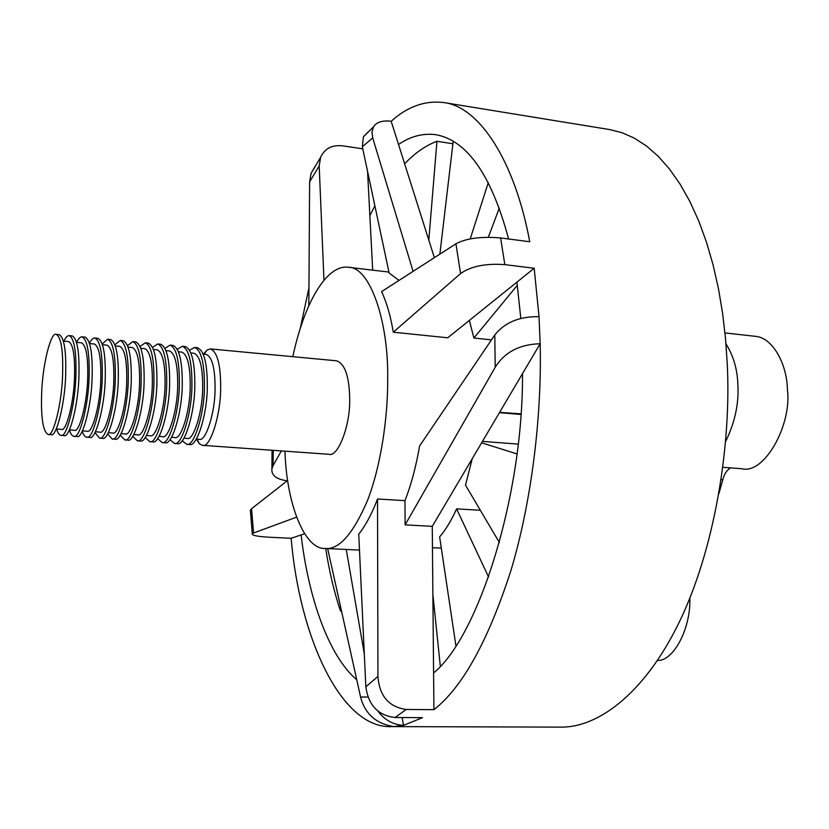 <?xml version="1.0" encoding="UTF-8"?>
<svg xmlns="http://www.w3.org/2000/svg" width="829" height="829" viewBox="0 0 829 829"><rect width="100%" height="100%" fill="white"/><g stroke="black" fill="none" stroke-linecap="round" stroke-linejoin="round"><path stroke-width="1.24" d="M657.511 660.454C673.138 661.407 690.909 629.076 689.873 598.051M725.634 441.505C734.95 422.438 739.033 403.402 737.862 384.397C737.344 369.164 733.385 355.651 725.976 343.869M722.898 467.307L741.789 468.717C764.338 474.893 792.203 424.603 787.405 389.257C787.011 364.905 773.094 337.268 754.96 336.284L724.981 332.926M250.472 511.545L250.379 510.125L251.55 508.726L253.57 533.006L252.265 533.752C251.633 535.337 257 536.477 268.378 537.171L291.155 538.29C299.228 635.522 340.584 729.479 392.169 726.608L560.487 727.116C595.782 727.935 642.589 696.774 678.568 623.543C714.557 550.425 731.582 444.945 727.209 363.133L725.479 338.045L722.567 313.061L718.432 288.523L713.054 264.762L706.474 242.13L698.723 220.96L689.894 201.551L680.101 184.173L669.49 169.033L658.205 156.267L646.423 145.966L634.309 138.122L622.04 132.702L609.771 129.593L443.639 102.527C424.811 100.371 407.319 106.62 391.184 121.272C382.459 120.236 376.594 122.07 373.589 126.754L371.962 131.946L372.718 137.915L362.335 146.733L363.413 136.806L368.159 131.884M377.9 711.085C384.635 720.049 393.174 724.805 403.526 725.354L422.531 717.655L395.091 717.499C378.148 715.52 368.408 705.282 365.838 686.775L377.941 676.433C379.371 695.956 388.78 706.961 406.169 709.469L433.919 709.665C462.344 687.531 488.001 641.2 510.882 570.684C531.845 500.985 541.938 415.08 540.166 343.734C519.534 344.367 504.54 352.211 495.203 367.278L494.789 334.978C504.716 322.429 519.462 316.336 539.026 316.678L534.187 268.254L504.84 264.638C485.825 263.228 471.069 266.202 460.582 273.56L455.929 243.809L381.568 291.621C386.625 302.264 390.532 315.787 393.278 332.191L460.582 273.56M392.169 726.608L393.713 726.587C375.962 723.665 364.915 713.81 360.584 697.044L367.931 697.013M203.447 354.107L207.105 349.983L210.442 348.926C217.26 351.724 220.669 364.584 220.669 387.495C220.877 415.391 209.799 448.924 202.494 445.328L199.364 443.743L196.442 439.069M202.494 445.328L328.823 454.271C337.776 457.877 350.501 425.536 349.693 398.469C349.247 376.231 344.854 363.682 336.533 360.802L210.442 348.926M203.26 354.097L206.152 354.366C212.12 356.833 215.094 368.159 215.074 388.355C215.229 412.883 205.551 442.417 199.147 439.266L196.255 439.059M41.626 394.158C40.922 418.044 43.056 431.463 48.009 434.406C53.18 437.971 62.04 402.956 62.621 374.045C63.222 350.304 61.097 337.092 56.258 334.408C50.818 331.144 42.3 365.952 41.626 394.158M48.009 434.406L51.015 434.614C56.227 438.178 65.128 403.195 65.688 374.304C66.279 350.584 64.134 337.382 59.253 334.688L56.258 334.408M56.217 428.956L61.419 429.329C66.133 432.458 74.092 401.764 74.537 376.439C75.035 355.61 73.066 343.994 68.652 341.61L63.46 341.123M56.641 428.987C57.885 433.121 59.336 435.235 60.994 435.318C66.341 438.893 75.398 404.003 75.905 375.174C76.455 351.506 74.227 338.325 69.211 335.631C67.491 335.507 65.709 337.351 63.885 341.165M60.994 435.318L63.978 435.536C69.377 439.101 78.475 404.241 78.962 375.433C79.501 351.786 77.242 338.605 72.196 335.911L69.211 335.631M69.335 429.899L74.309 430.261C79.201 433.391 87.314 402.811 87.708 377.558C88.154 356.781 86.092 345.196 81.522 342.802L76.558 342.336C78.475 338.543 80.309 336.709 82.092 336.843L85.055 337.123C90.278 339.828 92.641 352.978 92.154 376.563C91.729 405.277 82.444 440.012 76.859 436.448L73.895 436.241C79.429 439.805 88.682 405.039 89.117 376.304C89.615 352.698 87.273 339.548 82.092 336.843M69.387 429.909C70.683 434.033 72.185 436.147 73.895 436.241M82.382 430.842L87.128 431.184C92.185 434.323 100.464 403.847 100.796 378.666C101.2 357.952 99.045 346.387 94.319 343.994L89.573 343.548M82.185 431.235C83.501 435.08 85.014 437.049 86.713 437.142C92.433 440.717 101.874 406.075 102.247 377.423C102.692 353.89 100.236 340.76 94.889 338.045C93.107 337.921 91.294 339.621 89.449 343.133M86.713 437.142L89.667 437.349C95.428 440.924 104.91 406.314 105.262 377.672C105.697 354.159 103.221 341.04 97.832 338.325L94.889 338.045M95.335 431.774L99.874 432.106C105.086 435.235 113.532 404.873 113.811 379.765C114.164 359.112 111.905 347.579 107.045 345.165L102.516 344.75M94.931 432.562L99.47 438.044C105.366 441.619 114.982 407.101 115.293 378.532C115.687 355.061 113.127 341.973 107.615 339.248L102.236 343.911M99.47 438.044L102.392 438.251C108.34 441.826 117.998 407.34 118.298 378.78C118.682 355.34 116.091 342.253 110.537 339.517L107.615 339.248M108.216 432.707L112.547 433.018C117.905 436.158 126.516 405.899 126.733 380.863C127.044 360.273 124.702 348.76 119.697 346.346L115.376 345.942M107.604 433.836L112.133 438.945C118.215 442.52 128.018 408.117 128.267 379.63C128.609 356.232 125.946 343.175 120.257 340.439L114.951 344.729M112.133 438.945L115.044 439.142C121.169 442.727 131.013 408.355 131.241 379.889C131.583 356.501 128.889 343.444 123.169 340.709L120.257 340.439M121.024 433.629L125.138 433.93C130.65 437.07 139.417 406.915 139.583 381.951C139.852 361.413 137.417 349.931 132.267 347.506L128.153 347.123M120.195 435.07L124.733 439.836C130.982 443.411 140.971 409.132 141.148 380.729C141.448 357.403 138.671 344.367 132.827 341.621L127.583 345.579M124.733 439.836L127.625 440.033C133.925 443.619 143.945 409.371 144.111 380.977C144.401 357.672 141.604 344.636 135.718 341.89L132.827 341.621M133.749 434.551L137.655 434.831C143.324 437.971 152.246 407.93 152.36 383.039C152.588 362.553 150.049 351.102 144.764 348.667L140.857 348.304M132.723 436.261L137.251 440.717C143.686 444.303 153.842 410.137 153.956 381.817C154.215 358.553 151.334 345.548 145.324 342.791L140.132 346.449M137.251 440.717L140.132 440.924C146.598 444.499 156.805 410.376 156.909 382.065C157.147 358.822 154.246 345.817 148.204 343.071L145.324 342.791M146.401 435.463L150.101 435.733C155.925 438.873 165.002 408.925 165.054 384.107C165.24 363.693 162.608 352.263 157.178 349.817L153.489 349.475M145.179 437.411L149.697 441.598C156.298 445.183 166.639 411.143 166.691 382.905C166.898 359.703 163.914 346.729 157.748 343.962L152.609 347.351M149.697 441.598L152.567 441.805C159.199 445.391 169.582 411.371 169.624 383.153C169.81 359.973 166.805 346.999 160.608 344.232L157.748 343.962M158.981 436.375L162.463 436.624C168.442 439.764 177.675 409.93 177.665 385.184C177.81 364.822 175.095 353.413 169.53 350.968L166.049 350.646M157.562 438.541L162.069 442.479C168.847 446.064 179.354 412.137 179.344 383.982C179.499 360.853 176.422 347.9 170.1 345.133L165.012 348.273M162.069 442.479L164.919 442.676C171.727 446.261 182.287 412.365 182.256 384.221C182.401 361.112 179.292 348.17 172.94 345.392L170.1 345.133M171.479 437.277L174.764 437.505C180.888 440.655 190.266 410.925 190.214 386.241C190.318 365.941 187.509 354.563 181.81 352.107L178.525 351.797M169.883 439.639L174.38 443.349C181.313 446.935 191.996 413.132 191.924 385.05C192.038 361.983 188.857 349.061 182.38 346.284L177.333 349.206M174.38 443.349L177.199 443.546C184.183 447.132 194.908 413.35 194.815 385.298C194.919 362.242 191.706 349.33 185.199 346.553L182.38 346.284M183.903 438.168L186.991 438.396C193.261 441.536 202.784 411.909 202.68 387.298C202.742 367.05 199.851 355.703 194.017 353.237L190.929 352.947M182.121 440.707L186.608 444.209C193.706 447.795 204.566 414.106 204.431 386.107C204.494 363.112 201.209 350.221 194.587 347.434L189.582 350.149M186.608 444.209L189.416 444.406C196.556 448.002 207.447 414.334 207.302 386.355C207.354 363.371 204.048 350.491 197.395 347.703L194.587 347.434M428.811 240.141L436.945 141.303L452.903 143.738M436.945 141.303C425.785 145.438 415.018 152.94 404.635 163.79M374.895 205.893L369.858 215.581M368.377 175.199L367.807 176.007L367.558 171.344M508.602 238.99C491.452 175.188 467.204 140.422 435.878 134.692C422.8 133.065 410.355 136.329 398.531 144.505L391.184 121.272M520.809 318.326L516.913 282.15L534.187 268.254M365.838 686.775L358.739 534.156C365.579 525.607 371.848 513.887 377.527 498.996L404.977 500.654C411.194 484.664 416.065 466.447 419.588 446.002L494.789 334.978M284.989 451.173C286.326 502.654 304.264 549.689 325.206 548.466C339.04 549.917 353.164 533.876 367.579 500.322C380.863 466.095 388.013 416.987 387.692 378.894C388.635 321.434 370.035 266.845 348.398 267.29C327.963 264.233 305.176 299.3 292.782 356.688M432.458 547.71L441.308 548.145M488.623 577.129L456.592 508.871C451.39 520.384 445.733 529.731 439.629 536.912L455.888 645.573M456.592 508.871L480.333 510.27M472.261 458.644L465.494 485.141L499.441 542.612M482.468 441.38L518.104 444.116M499.431 412.655L520.809 414.469M469.359 320.398L473.898 338.035L491.483 339.849M398.998 280.409L389.153 273.052L362.335 146.733M516.913 282.15L447.733 337.786L393.278 332.191M433.919 709.665L433.588 672.982C478.385 636.817 523.327 495.649 522.498 373.641L540.166 343.734L539.026 316.678M291.155 538.29L301.124 534.923C308.119 595.782 327.963 655.314 356.76 679.801M325.714 548.487C329.227 571.212 334.149 592.051 340.481 610.994L341.507 611.025M455.929 243.809C466.261 238.265 481.152 236.306 500.612 237.954L504.84 264.638M443.639 102.527C479.711 106.713 514.902 161.572 529.752 241.747L500.612 237.954M434.365 257.674L398.531 144.505M377.941 676.433L377.527 498.996M433.588 672.982L432.261 526.342L522.498 373.641M404.977 500.654L405.112 524.861L432.261 526.342M253.57 533.006L296.533 517.161M301.124 534.923L304.606 533.752M362.781 148.837L342.45 145.821C331.942 144.754 324.647 148.588 320.595 157.313L319.186 165.966L309.621 181.883L308.834 305.559M309.621 181.883L311.062 173.406L314.947 166.525M372.687 270.15L367.807 176.007M308.948 287.87L300.419 327.652M287.684 480.447L251.55 508.726M323.973 280.347L319.186 165.966M393.713 726.587L403.526 725.354L402.096 717.541M364.314 653.988L346.253 549.461M273.238 450.334L273.114 465.535L271.912 468.758C271.228 475.183 276.119 479.172 286.585 480.706M273.114 465.535L281.383 450.914M413.091 271.352L372.718 137.915M405.112 524.861L495.203 367.278M327.662 548.58L360.584 697.044M470.23 238.897L488.291 182.587M453.225 141.085L439.867 254.14M473.898 338.035L517.348 285.259M499.286 208.079L488.333 237.229M499.607 412.365L520.861 413.858M516.933 453.909L481.628 442.8M440.303 666.039L432.883 594.569M340.481 610.994L341.123 609.284M718.961 493.462L722.826 479.68C724.235 474.012 726.836 470.084 730.618 467.877M406.169 709.469L395.091 717.499M721.199 479.566L722.826 479.68M272.047 450.251L271.912 468.758M197.064 439.121L199.364 443.743M325.206 548.466L359.475 550.083M348.398 267.29L388.946 272.067M204.069 354.17L207.105 349.983M250.379 510.125L252.265 533.752M373.589 126.754L363.413 136.806M320.595 157.313L311.062 173.406"/></g></svg>
